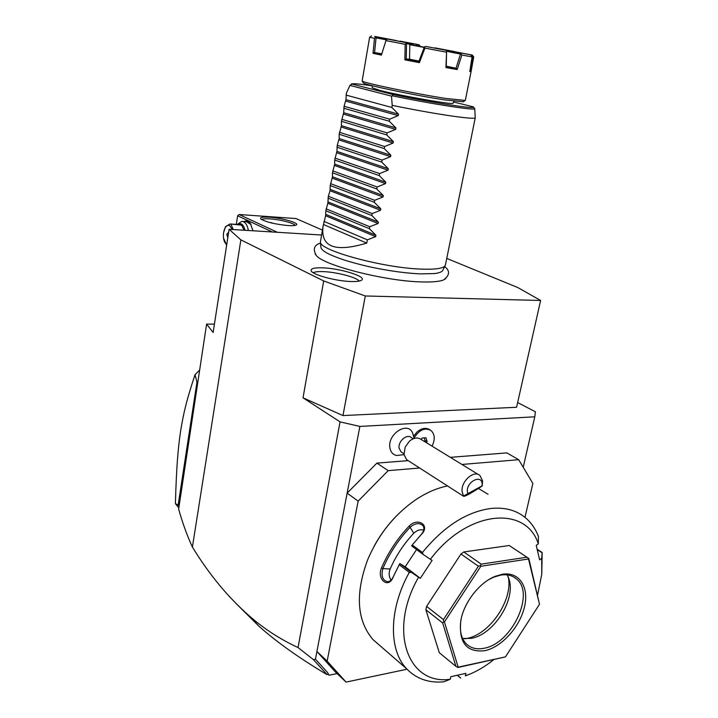 <?xml version="1.0" encoding="UTF-8"?>
<svg xmlns="http://www.w3.org/2000/svg" width="718" height="718" viewBox="0 0 718 718"><rect width="100%" height="100%" fill="white"/><g stroke="black" fill="none" stroke-linecap="round" stroke-linejoin="round"><path stroke-width="1.08" d="M450.321 457.339L506.854 452.896L518.692 459.7L461.952 464.456M419.626 468.01L388.187 470.649L358.147 501.11L327.148 661.116L346.076 682.1L407.034 669.221M408.192 460.651L376.914 463.11L388.187 470.649M524.975 517.364L532.864 483.438L518.692 459.7M358.147 501.11L347.144 493.131L316.916 651.495L335.827 672.434L346.076 682.1M214.422 324.15L206.604 324.087L178.638 509.089C182.605 523.18 187.192 535.834 192.406 547.062C208.947 574.176 227.893 597.116 249.245 615.865C263.982 628.771 280.244 639.334 298.033 647.537L313.425 659.636L315.444 659.205L316.916 651.495L327.148 661.116M298.033 647.537L340.063 421.879L359.871 426.429L347.144 493.131L376.914 463.11M394.433 518.037C386.49 526.536 379.705 535.951 374.078 546.263M488.043 494.262L478.475 488.482M537.127 549.225L542.18 552.501L541.695 558.29L539.631 559.843L536.229 545.402L538.312 543.858L538.428 536.436C535.431 528.645 530.97 522.318 525.064 517.436C515.928 510.058 504.467 507.079 490.672 508.497C466.368 511.907 443.625 526.572 422.453 552.483L423.135 554.449L432.101 560.435L420.335 578.304L418.567 577.245C387.729 630.655 407.905 685.6 450.249 679.237L450.814 676.697L465.919 673.34L465.345 675.853C475.065 672.434 484.515 667.058 493.697 659.707M465.345 675.853L470.712 673.771M537.629 594.845L541.767 574.238L542.18 552.501M460.606 678.061L457.24 675.27M460.651 677.954L457.384 675.243M541.767 574.238L541.695 558.29M418.567 577.245L411.342 572.318L409.296 572.417C388.824 608.936 388.393 650.023 406.684 668.844C416.296 678.806 428.664 683.141 443.796 681.84L450.249 679.237M409.296 572.417L399.19 564.716L393.15 577.084C388.662 589.236 376.555 579.57 381.464 567.965C388.223 552.366 397.476 538.374 409.242 525.998C418.073 516.843 430.674 525.612 421.242 534.551L412.213 545.007L422.453 552.483M447.493 485.942C437.154 488.016 426.761 492.494 416.296 499.369C394.667 514.187 378.422 534.398 367.562 560.004C355.087 594.073 356.891 620.603 372.983 639.594L379.669 645.401M411.342 572.318L399.863 563.585L399.19 564.716M399.729 563.657L393.284 576.725C391.911 579.731 390.116 581.418 387.899 581.76C382.649 580.647 380.971 576.249 382.856 568.584C389.542 553.156 398.696 539.317 410.337 527.066C415.444 522.901 419.716 522.516 423.153 525.899C424.598 528.538 423.898 531.473 421.044 534.704L412.213 545.007M381.464 567.965L382.856 568.584L390.125 568.997C388.582 573.224 388.896 576.922 391.077 580.09M409.242 525.998L413.792 533.223C403.866 543.84 395.977 555.768 390.125 568.997M411.531 545.797L423.135 554.449M538.312 543.858C525.989 504.907 467.328 510.022 430.351 559.349M455.903 666.358L439.29 652.707L425.873 609.744L426.591 606.387L460.974 554L463.792 551.954L509.259 545.509L526.922 557.213L481.213 564.142L480.396 565.613L478.368 566.233L443.455 619.607L443.661 621.77L442.701 623.018L455.903 666.358L457.976 667.471L505.463 656.889L539.496 604.287L528.511 558.981L480.836 566.269L444.433 621.932L458.147 667.157L505.463 656.889M537.217 549.602L542.009 552.716M420.335 578.304L405.194 566.807L399.863 563.585M405.194 566.807L416.539 549.62M423.728 530.063C420.236 529.202 416.925 530.252 413.792 533.223M425.873 609.744L442.701 623.018M443.661 621.77L444.433 621.932M457.519 667.39L458.147 667.157M426.591 606.387L443.455 619.607M480.396 565.613L480.836 566.269M460.974 554L478.368 566.233M463.792 551.954L481.213 564.142M539.496 604.287L528.834 558.523L526.922 557.213M528.493 558.281L528.511 558.981M502.367 574.265C519.383 571.465 529.345 587.082 524.463 607.078C519.814 627.038 501.595 647.241 484.767 650.705C466.458 652.68 458.497 642.547 460.857 620.316C464.079 602.214 479.552 582.469 495.097 576.375L502.367 574.265M488.761 579.632L493.858 577.092L500.823 575.073C507.222 574.122 512.464 575.441 516.574 579.013C535.377 593.696 511.665 643.858 483.995 648.264C476.752 649.691 470.855 648.237 466.305 643.884C460.956 638.239 459.224 629.982 461.109 619.122L460.857 620.316M507.312 574.921L509.349 580.332C515.237 600.894 493.104 634.793 471.304 638.347L462.625 638.517M464.725 638.787L466.637 638.473C489.829 634.658 513.496 599.386 508.227 576.85M359.871 426.429L534.793 416.799L535.404 411.791L517.651 402.556M523.216 467.274L534.793 416.799M414.089 438.186L412.688 433.205C408.129 420.703 387.226 433.914 389.91 447.808C390.673 452.107 392.925 454.682 396.65 455.517L404.019 454.62M192.406 547.062L240.862 239.875L323.701 280.944L365.291 295.978L540.609 300.474L516.592 407.259L342.971 415.569L303.014 397.817L340.063 421.879M303.014 397.817L323.701 280.944M540.609 300.474L517.857 287.577L446.749 258.426M321.52 235.019L229.105 229.302L240.862 239.875M315.157 253.939L316.36 255.572C323.881 265.445 385.189 281.097 421.116 281.914C432.056 282.264 439.587 281.582 443.706 279.867L445.851 278.521M322.678 267.841C340.314 268.344 367.051 276.654 361.666 280.128C360.185 281.214 356.666 281.68 351.102 281.519C336.212 281.187 312.608 274.832 311.19 270.865C310.4 268.586 314.233 267.581 322.678 267.841M206.604 324.087L213.129 332.488L229.105 229.302M236.051 603.506L259.001 626.275C276.654 642.027 299.316 658.137 326.977 674.606L328.314 674.049L326.977 674.606M313.425 659.636L327.031 674.525M315.444 659.205L327.498 672.425L329.077 675.243L328.162 674.373M329.077 675.243L337.074 673.601M327.498 672.425L328.314 674.049M322.391 230.083L295.933 218.532L239.076 214.511L277.408 232.291M288.008 225.56C274.868 224.231 265.813 222.033 260.822 218.963C259.638 217.374 262.492 216.782 269.376 217.186C282.345 217.958 300.743 223.388 296.004 225.12C294.703 225.667 292.038 225.811 288.008 225.56M236.294 224.384L237.631 215.804L272.301 231.977M237.631 215.804L239.076 214.511M243.994 221.548C246.328 220.336 248.455 221 250.376 223.531L253.023 230.783M271.781 223.038L271.153 222.58M268.658 222.23L273.19 223.361M261.72 219.627C262.447 218.81 265.157 218.559 269.851 218.855C279.993 219.475 294.829 223.325 295.008 225.416M242.693 221.467L246.471 221.718L251.004 224.519M237.317 224.447L241.652 221.395C244.964 221.485 247.216 224.519 248.401 230.496M237.487 224.465C240.916 222.374 243.456 224.321 245.098 230.299M223.558 232.713L225.533 226.628L230.038 223.98L240.575 224.662L241.58 225.138L244.129 230.236M232.345 229.509L229.607 225.533C226.574 224.779 224.537 227.346 223.486 233.224L223.379 236.716M241.58 225.138L230.038 223.98M231.043 224.456L233.251 229.563M223.433 237.478C223.863 241.015 224.949 243.294 226.691 244.335L226.771 244.371M223.46 237.891L226.628 245.35M228.665 232.192L226.771 234.265L227.794 237.793M197.656 382.506L196.983 382.021L195.027 374.706L199.55 370.156M196.983 382.021L178.154 505.095L179.123 505.975M178.154 505.095L175.389 503.632L178.827 507.859M175.389 503.632C176.529 465.982 177.849 450.599 180.487 431.805C183.458 413.496 186.33 400.85 195.027 374.706M342.971 415.569L365.291 295.978M442.952 270.022L442.665 270.596C441.696 271.987 439.021 272.975 434.641 273.567L420.254 273.881M419.752 273.854C406.603 273.235 391.678 271.26 374.993 267.922C366.808 266.324 357.465 263.982 346.982 260.885C338.178 258.076 331.492 255.455 326.905 253.014C323.172 250.878 321.17 248.993 320.91 247.369L320.883 247.091M323.001 226.592L320.416 242.029C318.927 250.34 383.143 267.94 421.197 269.097C435.018 269.609 442.979 268.514 445.07 265.804L445.429 264.924M323.414 224.492L366.754 243.106C334.776 252.682 320.228 246.956 323.118 225.91L325.649 215.741L325.819 210.733L327.839 203.266L328.341 196.274L330.029 190.728L330.226 185.513L332.47 176.79L332.443 172.805L334.687 164.108L334.678 160.024L336.921 151.363L337.263 145.26L339.156 138.547L339.183 134.266L341.418 125.668L341.454 121.279L343.68 112.708L344.084 106.264L345.959 99.685L398.499 114.144L391.831 107.449L392.216 105.375C413.99 109.827 433.735 113.363 451.451 115.975C466.673 118.147 474.607 118.757 475.244 117.815L474.724 108.687M451.048 237.2L449.854 243.088M453.588 224.698L452.385 230.613M456.127 212.124L454.925 218.075M458.694 199.487L457.483 205.465M461.27 186.779L460.05 192.792M463.855 173.998L462.634 180.047M466.458 161.155L465.228 167.231M469.078 148.24L467.84 154.343M471.708 135.253L470.47 141.392M474.356 122.195L473.108 128.369M392.19 95.79L391.498 96.122L349.926 85.415L351.892 84.051L392.809 94.498L392.19 95.79C431.967 104.065 477.156 110.985 474.724 108.624L473.126 106.811L453.507 101.965M454.036 101.274L453.022 103.221C454.682 105.241 400.366 95.754 379.948 90.405L372.346 87.829L372.05 85.657M363.245 82.678L363.461 83.001C365.094 84.939 415.596 95.512 444.666 99.928L463.343 101.705M472.381 55.098L449.423 50.7L472.381 55.098L473.709 57.09L471.08 71.585L469.796 71.531L472.067 56.884L461.845 55.035L457.186 69.547L456.163 68.282L446.228 66.523L445.932 67.564L446.542 52.19L424.921 48.097L419.411 62.645L404.907 59.845L405.158 44.319L385.961 40.594L381.402 55.115L373.01 53.311L374.491 38.314L369.626 37.273L362.132 81.035C363.757 82.974 416.018 93.887 446.049 98.483L465.318 100.439M445.932 67.564L457.186 69.547M373.01 53.311L374.41 52.513L381.725 54.083M381.805 53.832L374.41 52.513M405.158 44.319L406.244 43.502L405.625 42.577L408.82 43.098L409.816 44.336L409.538 59.217L418.908 61.03M409.834 44.713L423.997 47.424M409.825 44.453L424.132 47.164M434.884 47.864L454.431 51.543L434.587 48.034M419.958 46.374L419.967 45.907L417.032 45.817M412.294 44.92L413.245 43.726L418.971 44.731L400.231 41.177L413.245 43.726M417.059 45.458L416.153 44.283M409.565 44.022L412.294 44.561M374.652 36.492L396.498 40.773M396.524 40.594L374.769 36.438M374.491 38.314L376.133 36.851L394.469 40.387M394.406 40.28L376.133 36.851M374.581 52.549L376.053 37.892L386.275 39.804M371.565 35.9L369.626 37.273M399.711 41.375L400.231 41.177M418.971 44.731L419.967 45.907M470.308 70.391L471.026 71.513M471.627 55.986L472.785 56.21L470.164 70.328M472.067 56.884L470.712 54.855L446.784 50.296L470.712 54.855M461.162 53.114L460.911 53.859L461.845 55.035M456.163 68.282L446.273 66.182M446.865 51.364L460.507 54.047L455.993 68.246M446.219 50.673L446.784 50.296M446.542 52.19L446.255 66.523M446.838 51.229L445.707 50.215L425.568 46.392L445.707 50.215M425.568 46.392L424.41 46.984L424.921 48.097M404.907 59.845L406.074 58.966L418.881 61.443L419.411 62.645M418.881 61.443L424.41 46.984M409.538 59.217L406.074 58.966M406.244 43.502L409.816 44.336M406.226 58.993L406.523 43.825M408.82 43.098L387.738 39.122L405.625 42.577M387.738 39.122L386.329 39.652L385.961 40.594M392.216 105.375L391.498 96.122M398.499 114.144L398.221 115.607L389.668 119.179L344.084 106.264M343.68 112.708L395.932 127.912L389.282 121.234L389.668 119.179M395.932 127.912L395.654 129.366L387.128 132.893L341.795 119.332M341.418 125.668L393.374 141.599L386.751 134.93L387.128 132.893M393.374 141.599L393.105 143.044L384.606 146.526L339.524 132.327M339.156 138.547L390.843 155.205L384.238 148.554L384.606 146.526M390.843 155.205L390.574 156.641L382.102 160.087L337.263 145.26M336.921 151.363L388.312 168.73L381.734 162.106L382.102 160.087M388.312 168.73L388.052 170.166L379.607 173.568L335.019 158.113M334.687 164.108L385.808 182.192L379.239 175.578L379.607 173.568M385.808 182.192L385.539 183.611L377.129 186.976L332.784 170.902M332.47 176.79L383.313 195.565L376.762 188.969L377.129 186.976M383.313 195.565L383.044 196.983L374.67 200.304L330.558 183.62M330.262 189.399L380.827 208.866L374.302 202.288L374.67 200.304M380.827 208.866L380.567 210.275L372.22 213.56L328.341 196.274M328.063 201.938L378.368 222.095L371.852 215.535L372.22 213.56M378.368 222.095L378.108 223.495L369.779 226.735L326.143 208.857M325.882 214.422L375.909 235.253L369.42 228.701L369.779 226.735M375.909 235.253L375.649 236.644L367.365 239.848L323.953 221.368M366.754 243.106L367.365 239.848M345.959 99.685L346.381 93.116L349.926 85.415M391.831 107.449L346.031 95.09M389.282 121.234L343.743 108.221M386.751 134.93L341.454 121.279M384.238 148.554L339.183 134.266M381.734 162.106L336.93 147.181M379.239 175.578L334.678 160.024M376.762 188.969L332.443 172.805M374.302 202.288L330.226 185.513M371.852 215.535L328.018 198.159M369.42 228.701L325.819 210.733M359.224 281.079C356.586 277.283 336.329 272.005 323.145 271.61C318.182 271.431 314.87 271.799 313.21 272.705M413.236 438.752L411.27 437.549C406.909 433.475 397.826 441.435 399.127 448.229L401.003 451.837L401.972 452.466M429.759 429.705C425.909 427.345 421.654 428.116 416.996 432.03L413.712 436.041M432.092 446.174C435.243 439.488 434.893 434.264 431.042 430.513C424.957 427.291 419.294 429.768 414.044 437.926M426.411 442.701L427.093 441.687L425.98 437.783L422.094 438.034L421.134 439.47M424.329 441.426L425.002 440.412L424.284 437.89M427.093 441.687L425.002 440.412M478.52 474.607L421.089 439.434C417.643 437.074 413.756 437.666 409.413 441.202L405.203 447.063L404.01 454.575L406.603 459.628L407.968 460.507M462.159 491.776C460.498 481.787 473.826 469.653 479.929 475.469L482.577 480.889L482.101 486.077C471.035 493.32 464.851 496.712 463.541 496.264L462.159 491.776M463.693 495.932L482.164 485.817L482.352 485.009M482.11 485.556C483.259 472.336 464.07 482.478 467.813 493.212M470.308 493.051L476.151 489.272L470.308 493.051M351.892 84.051C352.403 83.297 359.135 83.88 372.103 85.792M473.126 106.811C479.247 109.863 433.681 102.997 392.809 94.498M345.717 101.076L398.221 115.607M343.437 114.09L395.654 129.366M341.176 127.032L393.105 143.044M338.923 139.911L390.574 156.641M336.679 152.719L388.052 170.166M334.453 165.454L385.539 183.611M332.237 178.127L383.044 196.983M330.029 190.728L380.567 210.275M327.839 203.266L378.108 223.495M325.649 215.741L375.649 236.644M372.983 639.594L406.684 668.844M423.521 526.563L423.153 525.899M493.858 577.092L495.097 576.375M513.289 576.751L516.574 579.013M509.349 580.332L508.667 578.017M259.001 626.275L249.245 615.865M271.664 222.733L272.921 223.298M250.761 224.169L250.376 223.531M444.666 266.611C450.132 270.776 449.809 275.191 443.706 279.867M320.515 243.124C314.044 245 312.662 249.155 316.36 255.572M320.91 247.369L320.416 242.029M442.665 270.596L445.07 265.804M445.393 265.113L449.962 242.558M450.877 238.062L452.493 230.065M453.408 225.551L455.041 217.509M455.957 212.977L457.599 204.89M458.524 200.322L460.166 192.2M461.1 187.613L462.751 179.437M463.693 174.824L465.354 166.612M466.296 161.972L467.965 153.715M468.917 149.048L470.595 140.746M471.546 136.052L473.243 127.705M474.194 122.984L475.244 117.815M352.394 83.791L351.228 84.033M462.948 101.974L464.887 100.637M471.08 71.585L465.309 100.475M363.461 83.001L362.132 81.035M401.003 451.837L403.92 453.713M406.603 459.628L463.541 496.264"/></g></svg>
